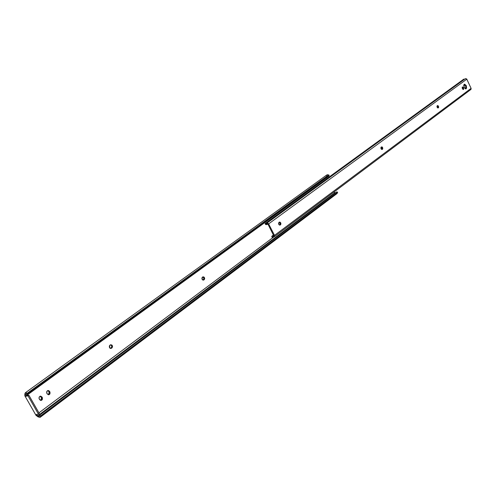 <?xml version="1.0" encoding="UTF-8"?>
<svg xmlns="http://www.w3.org/2000/svg" width="496" height="496" viewBox="0 0 496 496"><rect width="100%" height="100%" fill="white"/><g stroke="black" fill="none" stroke-linecap="round" stroke-linejoin="round"><path stroke-width="0.74" d="M110.676 348.452L111.495 348.217L109.48 347.615L110.137 348.291L111.247 348.359L112.139 347.702L112.549 346.512L111.898 345.036L110.534 344.794L109.337 345.985L109.48 347.615L109.864 345.247L110.633 344.757C112.505 345.049 112.939 346.096 111.922 347.901L110.676 348.452M202.101 279.322L202.907 280.079L203.825 279.961L202.101 279.322L202.374 277.221L201.884 278.138L202.101 279.322M203.174 280.141L204.358 279.527L204.681 278.479L203.881 276.96L202.374 277.221L202.976 276.83C204.6 277.128 205.003 278.082 204.178 279.694L203.472 279.893C204.284 278.64 204.03 277.667 202.703 276.979L203.868 278.07L203.472 279.893L204.178 279.694L203.174 280.141M273.972 236.803L38.93 412.846L273.972 236.803M36.76 414.47L36.307 414.551L36.76 414.47M26.722 395.622L25.749 396.062L27.782 394.587L25.749 396.062L26.009 393.867L27.801 394.599L27.832 393.706L27.243 393.266L328.65 174.983L326.833 174.921L327.875 174.71L329.152 175.262L27.832 393.706L329.152 175.262L328.966 176.037L27.801 394.599L328.966 176.037L329.152 175.262L328.65 174.983L27.243 393.266L27.832 393.706L27.801 394.599L25.984 393.886L25.792 394.735L26.902 393.929L25.792 394.735L25.854 396.248L27.999 395.827L38.471 414.179L36.307 414.551L38.471 414.179L39.327 413.54L28.861 395.2L26.722 395.622L28.861 395.2L27.999 395.827L25.854 396.248L26.722 395.622M326.715 177.667L327.118 178.479L326.715 177.667M47.207 393.923L48.54 394.779L49.873 393.991L50.034 392.268L48.856 390.693L47.932 390.563L47.108 391.046L46.624 392.336L47.207 393.923L46.785 393.154L46.81 391.493L47.783 390.6L49.575 391.394L48.881 391.53L49.426 393.471L48.484 394.779L49.197 392.082L49.991 392.162L49.966 393.824L48.992 394.717L47.207 393.923M41.974 396.992L40.629 396.137L39.271 396.93L39.11 398.672L40.3 400.253L41.236 400.384L42.073 399.894L42.439 397.873L41.974 396.992L41.286 397.122L41.831 399.082L40.858 400.408L41.602 397.68L42.29 397.55L42.451 399.224L41.373 400.346L39.575 399.553L39.017 398.307L39.178 397.098L40.17 396.199L41.974 396.992L42.29 397.55L41.602 397.68L39.99 396.273L41.286 397.122L41.974 396.992M35.991 415.313L38.087 416.894L35.991 415.313L24.8 395.734L35.991 415.313M110.397 344.863L111.414 345.427L111.817 346.332L111.222 348.062C112.214 346.623 111.941 345.557 110.397 344.863M47.597 390.674L48.881 391.53L47.597 390.674M24.862 393.737L24.8 395.734L25.259 392.832L27.243 393.266L25.587 392.696L24.862 393.737M333.982 192.045L335.023 192.634L37.814 415.784L36.413 414.73L37.814 415.784L335.023 192.634L335.439 192.888L333.982 192.045M39.562 415.487L39.358 416.324L37.814 415.784L39.134 416.417L39.562 415.487M336.827 191.84L39.575 415.233L336.827 191.84L337.621 192.293L40.517 415.939L39.575 415.233L40.517 415.939L337.621 192.293L337.503 192.77L40.492 416.491L40.517 415.939L40.12 417.341L38.087 416.894L40.052 417.384L40.492 416.491L337.503 192.77L336.989 193.576L337.621 192.293L336.827 191.84M326.256 175.795L326.573 175.15M336.92 193.626L336.251 193.843M27.999 395.827L28.861 395.2L39.327 413.54L38.471 414.179L27.999 395.827M49.197 392.082L48.881 391.53L49.575 391.394L49.885 391.945L49.197 392.082M110.794 348.378L111.922 347.901L110.794 348.378M278.733 224.328L278.932 222.413L278.516 223.504L279.05 224.769L280.06 225.079L280.903 224.192L280.593 222.605L279.818 222.059L278.932 222.413L279.415 222.09C280.848 222.4 281.226 223.287 280.544 224.756L279.651 225.11L280.24 223.721L279.118 222.276L280.221 223.603L279.837 224.973L280.544 224.756L280.06 225.079L278.733 224.328M381.04 148.726L381.151 147.076L380.841 148L381.306 149.129L381.97 149.482L382.72 148.93L382.348 147.157L381.151 147.076L382.038 146.897L382.658 147.659L382.732 148.899L381.796 149.457L381.17 147.064L382.094 148.273L381.821 149.439L382.503 149.203L382.149 149.445L381.04 148.726M437.143 107.266L437.205 105.76L436.951 106.597L437.379 107.644L437.968 107.998L438.613 107.52L438.588 106.479L437.819 105.555L437.205 105.76L438.284 105.915L438.625 107.489L437.844 107.979L438.433 107.762L437.143 107.266M466.327 85.696L466.054 88.821L464.07 87.364L465.428 88.821L466.575 88.238L466.327 85.696L464.684 84.184L463.717 85.163L464.07 87.364L464.337 84.239L466.327 85.696L465.67 85.944L466.327 85.696M465.676 88.877L465.67 85.944L466.066 87.736L465.676 88.877M267.914 224.087L273.786 235.842L267.914 224.087L265.565 224.496L266.743 224.62L267.914 224.087M464.064 84.432L465.67 85.944L464.064 84.432M462.904 88.232L463.028 89.429L462.904 88.232L463.562 87.99L462.477 86.918L462.167 87.984L462.849 89.299L463.611 89.33L463.648 88.201L463.431 89.478L462.489 88.784L462.446 86.93L463.388 87.618L462.731 87.866L462.904 88.232L462.191 87.215L463.562 87.99L462.904 88.232M437.162 105.803L437.918 106.727L437.813 107.967L437.162 105.803M463.896 79.118L265.093 223.572L463.661 79.211L464.541 79.248L463.661 79.211L265.093 223.572L265.565 224.496L265.093 223.572L463.896 79.118M271.734 236.524L272.149 235.984L273.637 235.854L272.037 236.084L271.734 236.524L272.205 237.441L273.383 236.679L272.465 237.367L272.775 236.828L274.412 236.679L273.048 236.697L272.205 237.441L271.734 236.524M274.511 235.364L274.412 236.679L274.511 235.364L268.621 223.87L466.804 79.155L471.095 88.35L274.511 235.364L268.621 223.87L466.804 79.155L465.384 78.635L466.668 78.926L471.095 88.35L274.511 235.364M274.412 236.679L470.89 89.472L471.095 88.35L471.051 89.311L470.214 89.596M266.774 223.305L268.621 223.87L267.381 222.958L266.55 223.572L265.354 223.491L265.775 223.684L266.774 223.305M279.769 225.128L280.24 224.979L279.769 225.128M326.796 174.952L25.259 392.832M336.995 193.576L40.126 417.334M41.373 400.346L41.044 400.408M48.992 394.717L48.676 394.773M267.17 224.421L267.803 223.956M272.149 235.984L273.501 234.98M266.966 223.082L465.384 78.635"/></g></svg>
